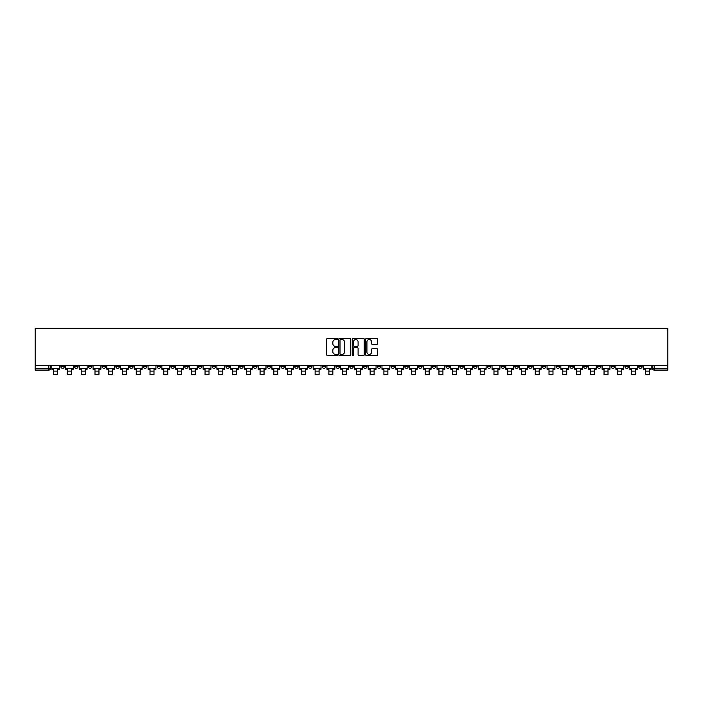 <?xml version="1.0" encoding="UTF-8"?>
<svg xmlns="http://www.w3.org/2000/svg" width="703" height="703" viewBox="0 0 703 703"><rect width="100%" height="100%" fill="white"/><g stroke="black" fill="none" stroke-linecap="round" stroke-linejoin="round"><path stroke-width="1.05" d="M337.387 338.925A0.606 0.606 0 0 0 336.781 338.328L327.589 338.328A0.87 0.87 0 0 0 326.719 339.189L326.719 354.769A0.87 0.87 0 0 0 327.589 355.639L336.781 355.639A0.606 0.606 0 0 0 337.387 355.033A0.606 0.606 0 0 0 336.781 354.426L335.595 354.426A2.768 2.768 0 0 1 332.827 351.658L332.827 350.358A2.768 2.768 0 0 1 335.595 347.59L336.781 347.59A0.606 0.606 0 0 0 337.387 346.983A0.606 0.606 0 0 0 336.781 346.377L335.595 346.377A2.768 2.768 0 0 1 332.827 343.6L332.827 342.308A2.768 2.768 0 0 1 335.595 339.531L336.781 339.531A0.606 0.606 0 0 0 337.387 338.925M514.833 365.586L514.833 366.562L518.366 366.562A1.766 1.766 0 0 1 516.6 368.319A1.766 1.766 0 0 1 514.833 366.562L514.833 365.586M432.283 365.586L432.283 366.562L435.816 366.562A1.766 1.766 0 0 1 434.05 368.319A1.766 1.766 0 0 1 432.283 366.562L432.283 365.586M418.531 365.586L418.531 366.562L422.055 366.562A1.766 1.766 0 0 1 420.289 368.319A1.766 1.766 0 0 1 418.531 366.562L418.531 365.586M335.981 365.586L335.981 366.562L339.505 366.562A1.766 1.766 0 0 1 337.739 368.319A1.766 1.766 0 0 1 335.981 366.562L335.981 365.586M322.22 365.586L322.22 366.562L325.744 366.562A1.766 1.766 0 0 1 323.986 368.319A1.766 1.766 0 0 1 322.22 366.562L322.22 365.586M308.459 365.586L308.459 366.562L311.991 366.562A1.766 1.766 0 0 1 310.225 368.319A1.766 1.766 0 0 1 308.459 366.562L308.459 365.586M280.945 365.586L280.945 366.562L284.469 366.562A1.766 1.766 0 0 1 282.711 368.319A1.766 1.766 0 0 1 280.945 366.562L280.945 365.586M253.431 366.562L253.431 365.586L253.431 366.562A1.766 1.766 0 0 0 255.189 368.319A1.766 1.766 0 0 1 253.431 366.562L256.955 366.562A1.766 1.766 0 0 1 255.189 368.319A1.766 1.766 0 0 0 256.955 366.562L256.955 365.586L256.955 366.562M239.67 366.562L239.67 365.586L239.67 366.562A1.766 1.766 0 0 0 241.437 368.319A1.766 1.766 0 0 1 239.67 366.562L243.194 366.562A1.766 1.766 0 0 1 241.437 368.319M225.909 366.562L225.909 365.586L225.909 366.562A1.766 1.766 0 0 0 227.675 368.319A1.766 1.766 0 0 1 225.909 366.562L229.442 366.562A1.766 1.766 0 0 1 227.675 368.319A1.766 1.766 0 0 0 229.442 366.562L229.442 365.586L229.442 366.562M212.157 365.586L212.157 366.562L215.68 366.562A1.766 1.766 0 0 1 213.914 368.319A1.766 1.766 0 0 1 212.157 366.562L212.157 365.586M198.395 365.586L198.395 366.562L201.928 366.562A1.766 1.766 0 0 1 200.162 368.319A1.766 1.766 0 0 1 198.395 366.562L198.395 365.586M184.634 365.586L184.634 366.562L188.167 366.562A1.766 1.766 0 0 1 186.4 368.319A1.766 1.766 0 0 1 184.634 366.562L184.634 365.586M170.882 366.562L170.882 365.586L170.882 366.562A1.766 1.766 0 0 0 172.648 368.319A1.766 1.766 0 0 1 170.882 366.562L174.406 366.562A1.766 1.766 0 0 1 172.648 368.319M143.359 366.562L143.359 365.586L143.359 366.562A1.766 1.766 0 0 0 145.126 368.319A1.766 1.766 0 0 1 143.359 366.562L146.892 366.562A1.766 1.766 0 0 1 145.126 368.319A1.766 1.766 0 0 0 146.892 366.562L146.892 365.586L146.892 366.562M129.607 366.562L129.607 365.586L129.607 366.562A1.766 1.766 0 0 0 131.373 368.319A1.766 1.766 0 0 1 129.607 366.562L133.131 366.562A1.766 1.766 0 0 1 131.373 368.319A1.766 1.766 0 0 0 133.131 366.562L133.131 365.586L133.131 366.562M115.846 366.562L115.846 365.586L115.846 366.562A1.766 1.766 0 0 0 117.612 368.319A1.766 1.766 0 0 1 115.846 366.562L119.378 366.562A1.766 1.766 0 0 1 117.612 368.319A1.766 1.766 0 0 0 119.378 366.562L119.378 365.586L119.378 366.562M102.093 366.562L102.093 365.586L102.093 366.562A1.766 1.766 0 0 0 103.851 368.319A1.766 1.766 0 0 1 102.093 366.562L105.617 366.562A1.766 1.766 0 0 1 103.851 368.319M88.332 366.562L88.332 365.586L88.332 366.562A1.766 1.766 0 0 0 90.098 368.319A1.766 1.766 0 0 1 88.332 366.562L91.856 366.562A1.766 1.766 0 0 1 90.098 368.319A1.766 1.766 0 0 0 91.856 366.562L91.856 365.586L91.856 366.562M74.571 366.562L74.571 365.586L74.571 366.562A1.766 1.766 0 0 0 76.337 368.319A1.766 1.766 0 0 1 74.571 366.562L78.103 366.562A1.766 1.766 0 0 1 76.337 368.319A1.766 1.766 0 0 0 78.103 366.562L78.103 365.586L78.103 366.562M376.799 344.426A0.87 0.87 0 0 0 377.669 343.565L377.669 339.189A0.87 0.87 0 0 0 376.799 338.328L366.588 338.328A0.87 0.87 0 0 0 365.718 339.189L365.718 354.769A0.87 0.87 0 0 0 366.588 355.639L376.799 355.639A0.87 0.87 0 0 0 377.669 354.769L377.669 349.488A0.87 0.87 0 0 0 376.799 348.626L372.432 348.626A0.87 0.87 0 0 0 371.562 349.488L371.562 352.106A2.32 2.32 0 0 1 369.251 354.426A2.32 2.32 0 0 1 366.931 352.106L366.931 341.851A2.32 2.32 0 0 1 369.251 339.531A2.32 2.32 0 0 1 371.562 341.851L371.562 343.565A0.87 0.87 0 0 0 372.432 344.426L376.799 344.426M667.85 365.586L35.15 365.586L35.15 328.371L667.85 328.371L667.85 370.086L654.177 370.086A1.766 1.766 0 0 1 652.419 368.319L667.85 368.319M350.744 339.189A0.87 0.87 0 0 0 349.874 338.328L339.663 338.328A0.87 0.87 0 0 0 338.793 339.189L338.793 354.769A0.87 0.87 0 0 0 339.663 355.639L349.874 355.639A0.87 0.87 0 0 0 350.744 354.769L350.744 339.189M353.126 338.328L363.337 338.328A0.87 0.87 0 0 1 364.207 339.189L364.207 354.769A0.87 0.87 0 0 1 363.337 355.639L358.969 355.639A0.87 0.87 0 0 1 358.099 354.769L358.099 348.451A0.87 0.87 0 0 0 357.238 347.59L354.338 347.59A0.87 0.87 0 0 0 353.468 348.451L353.468 355.033A0.606 0.606 0 0 1 352.862 355.639A0.606 0.606 0 0 1 352.256 355.033L352.256 339.189A0.87 0.87 0 0 1 353.126 338.328M652.419 365.586L652.419 368.319M50.581 365.586L50.581 368.319L50.581 365.586M48.823 365.586L48.823 370.086L35.15 370.086L35.15 368.319L50.581 368.319A1.766 1.766 0 0 1 48.823 370.086A1.766 1.766 0 0 0 50.581 368.319M35.15 365.586L35.15 368.319M642.182 365.586L642.182 366.562A1.766 1.766 0 0 1 640.424 368.319A1.766 1.766 0 0 1 638.658 366.562L642.182 366.562M638.658 365.586L638.658 366.562M628.429 365.586L628.429 366.562A1.766 1.766 0 0 1 626.663 368.319A1.766 1.766 0 0 1 624.897 366.562A1.766 1.766 0 0 0 626.663 368.319A1.766 1.766 0 0 0 628.429 366.562L624.897 366.562L624.897 365.586M614.668 365.586L614.668 366.562A1.766 1.766 0 0 1 612.902 368.319A1.766 1.766 0 0 1 611.144 366.562L614.668 366.562M611.144 365.586L611.144 366.562M600.907 365.586L600.907 366.562A1.766 1.766 0 0 1 599.149 368.319A1.766 1.766 0 0 1 597.383 366.562L600.907 366.562M597.383 365.586L597.383 366.562M587.154 366.562L587.154 365.586L587.154 366.562A1.766 1.766 0 0 1 585.388 368.319A1.766 1.766 0 0 1 583.622 366.562L587.154 366.562A1.766 1.766 0 0 1 585.388 368.319M583.622 365.586L583.622 366.562M573.393 365.586L573.393 366.562A1.766 1.766 0 0 1 571.627 368.319A1.766 1.766 0 0 1 569.869 366.562A1.766 1.766 0 0 0 571.627 368.319M569.869 365.586L569.869 366.562L573.393 366.562M559.641 365.586L559.641 366.562A1.766 1.766 0 0 1 557.874 368.319A1.766 1.766 0 0 1 556.108 366.562L559.641 366.562A1.766 1.766 0 0 1 557.874 368.319M556.108 365.586L556.108 366.562M545.88 365.586L545.88 366.562A1.766 1.766 0 0 1 544.113 368.319A1.766 1.766 0 0 1 542.347 366.562A1.766 1.766 0 0 0 544.113 368.319M542.347 365.586L542.347 366.562L545.88 366.562M532.118 365.586L532.118 366.562A1.766 1.766 0 0 1 530.352 368.319A1.766 1.766 0 0 1 528.594 366.562L532.118 366.562M528.594 365.586L528.594 366.562M518.366 365.586L518.366 366.562A1.766 1.766 0 0 1 516.6 368.319M504.605 365.586L504.605 366.562A1.766 1.766 0 0 1 502.838 368.319A1.766 1.766 0 0 1 501.072 366.562L504.605 366.562M501.072 365.586L501.072 366.562M490.843 365.586L490.843 366.562A1.766 1.766 0 0 1 489.086 368.319A1.766 1.766 0 0 1 487.32 366.562L490.843 366.562M487.32 365.586L487.32 366.562M477.091 365.586L477.091 366.562A1.766 1.766 0 0 1 475.325 368.319A1.766 1.766 0 0 1 473.558 366.562A1.766 1.766 0 0 0 475.325 368.319M473.558 365.586L473.558 366.562L477.091 366.562M463.33 365.586L463.33 366.562A1.766 1.766 0 0 1 461.563 368.319A1.766 1.766 0 0 1 459.806 366.562L463.33 366.562M459.806 365.586L459.806 366.562M449.569 365.586L449.569 366.562A1.766 1.766 0 0 1 447.811 368.319A1.766 1.766 0 0 1 446.045 366.562L449.569 366.562M446.045 365.586L446.045 366.562M435.816 365.586L435.816 366.562M422.055 365.586L422.055 366.562L422.055 365.586M408.294 365.586L408.294 366.562A1.766 1.766 0 0 1 406.536 368.319A1.766 1.766 0 0 1 404.77 366.562L408.294 366.562M404.77 365.586L404.77 366.562M394.541 365.586L394.541 366.562A1.766 1.766 0 0 1 392.775 368.319A1.766 1.766 0 0 1 391.009 366.562L394.541 366.562M391.009 365.586L391.009 366.562M380.78 365.586L380.78 366.562A1.766 1.766 0 0 1 379.014 368.319A1.766 1.766 0 0 1 377.256 366.562L380.78 366.562M377.256 365.586L377.256 366.562M367.019 365.586L367.019 366.562A1.766 1.766 0 0 1 365.261 368.319A1.766 1.766 0 0 1 363.495 366.562L367.019 366.562M363.495 365.586L363.495 366.562M353.266 365.586L353.266 366.562A1.766 1.766 0 0 1 351.5 368.319A1.766 1.766 0 0 1 349.734 366.562L353.266 366.562M349.734 365.586L349.734 366.562M339.505 365.586L339.505 366.562A1.766 1.766 0 0 1 337.739 368.319M325.744 365.586L325.744 366.562M311.991 366.562L311.991 365.586L311.991 366.562A1.766 1.766 0 0 1 310.225 368.319M298.23 365.586L298.23 366.562A1.766 1.766 0 0 1 296.464 368.319A1.766 1.766 0 0 1 294.706 366.562A1.766 1.766 0 0 0 296.464 368.319A1.766 1.766 0 0 0 298.23 366.562L294.706 366.562L294.706 365.586M284.469 366.562L284.469 365.586L284.469 366.562A1.766 1.766 0 0 1 282.711 368.319M270.717 365.586L270.717 366.562A1.766 1.766 0 0 1 268.95 368.319A1.766 1.766 0 0 1 267.184 366.562A1.766 1.766 0 0 0 268.95 368.319M267.184 365.586L267.184 366.562L270.717 366.562M243.194 365.586L243.194 366.562L243.194 365.586M215.68 366.562L215.68 365.586L215.68 366.562A1.766 1.766 0 0 1 213.914 368.319M201.928 366.562L201.928 365.586L201.928 366.562A1.766 1.766 0 0 1 200.162 368.319M188.167 366.562L188.167 365.586L188.167 366.562A1.766 1.766 0 0 1 186.4 368.319M174.406 365.586L174.406 366.562L174.406 365.586M160.653 366.562L160.653 365.586L160.653 366.562A1.766 1.766 0 0 1 158.887 368.319A1.766 1.766 0 0 1 157.121 366.562L160.653 366.562A1.766 1.766 0 0 1 158.887 368.319M157.121 365.586L157.121 366.562M105.617 365.586L105.617 366.562L105.617 365.586M64.342 365.586L64.342 366.562A1.766 1.766 0 0 1 62.576 368.319A1.766 1.766 0 0 1 60.818 366.562A1.766 1.766 0 0 0 62.576 368.319A1.766 1.766 0 0 0 64.342 366.562L64.342 365.586M60.818 365.586L60.818 366.562L64.342 366.562M340.612 339.531A0.606 0.606 0 0 0 340.006 340.138L340.006 353.82A0.606 0.606 0 0 0 340.612 354.426L341.869 354.426A2.768 2.768 0 0 0 344.637 351.658L344.637 342.308A2.768 2.768 0 0 0 341.869 339.531L340.612 339.531M358.099 341.895A2.32 2.32 0 0 0 355.788 339.575A2.32 2.32 0 0 0 353.468 341.895L353.468 345.507A0.87 0.87 0 0 0 354.338 346.377L357.238 346.377A0.87 0.87 0 0 0 358.099 345.507L358.099 341.895M51.776 368.319L59.623 368.319L59.623 369.207L57.681 369.207L57.681 374.629L53.718 374.629L53.718 369.207L51.776 369.207L51.776 365.586M59.623 368.319L59.623 365.586M65.528 368.319L73.384 368.319L73.384 369.207L71.442 369.207L71.442 374.629L67.47 374.629L67.47 369.207L65.528 369.207L65.528 365.586M73.384 368.319L73.384 365.586M79.29 368.319L87.137 368.319L87.137 369.207L85.204 369.207L85.204 374.629L81.232 374.629L81.232 369.207L79.29 369.207L79.29 365.586M87.137 368.319L87.137 365.586M93.051 368.319L100.898 368.319L100.898 369.207L98.956 369.207L98.956 374.629L94.993 374.629L94.993 369.207L93.051 369.207L93.051 365.586M100.898 368.319L100.898 365.586M106.803 368.319L114.659 368.319L114.659 369.207L112.717 369.207L112.717 374.629L108.745 374.629L108.745 369.207L106.803 369.207L106.803 365.586M114.659 368.319L114.659 365.586M120.564 368.319L128.412 368.319L128.412 369.207L126.478 369.207L126.478 374.629L122.507 374.629L122.507 369.207L120.564 369.207L120.564 365.586M128.412 368.319L128.412 365.586M134.326 368.319L142.173 368.319L142.173 369.207L140.231 369.207L140.231 374.629L136.268 374.629L136.268 369.207L134.326 369.207L134.326 365.586M142.173 368.319L142.173 365.586M148.078 368.319L155.934 368.319L155.934 369.207L153.992 369.207L153.992 374.629L150.02 374.629L150.02 369.207L148.078 369.207L148.078 365.586M155.934 368.319L155.934 365.586M161.839 368.319L169.687 368.319L169.687 369.207L167.745 369.207L167.745 374.629L163.781 374.629L163.781 369.207L161.839 369.207L161.839 365.586M169.687 368.319L169.687 365.586M175.601 368.319L183.448 368.319L183.448 369.207L181.506 369.207L181.506 374.629L177.543 374.629L177.543 369.207L175.601 369.207L175.601 365.586M183.448 368.319L183.448 365.586M189.353 368.319L197.209 368.319L197.209 369.207L195.267 369.207L195.267 374.629L191.295 374.629L191.295 369.207L189.353 369.207L189.353 365.586M197.209 368.319L197.209 365.586M203.114 368.319L210.962 368.319L210.962 369.207L209.019 369.207L209.019 374.629L205.056 374.629L205.056 369.207L203.114 369.207L203.114 365.586M210.962 368.319L210.962 365.586M216.876 368.319L224.723 368.319L224.723 369.207L222.781 369.207L222.781 374.629L218.809 374.629L218.809 369.207L216.876 369.207L216.876 365.586M224.723 368.319L224.723 365.586M230.628 368.319L238.484 368.319L238.484 369.207L236.542 369.207L236.542 374.629L232.57 374.629L232.57 369.207L230.628 369.207L230.628 365.586M238.484 368.319L238.484 365.586M244.389 368.319L252.236 368.319L252.236 369.207L250.294 369.207L250.294 374.629L246.331 374.629L246.331 369.207L244.389 369.207L244.389 365.586M252.236 368.319L252.236 365.586M258.15 368.319L265.998 368.319L265.998 369.207L264.056 369.207L264.056 374.629L260.084 374.629L260.084 369.207L258.15 369.207L258.15 365.586M265.998 368.319L265.998 365.586M271.903 368.319L279.759 368.319L279.759 369.207L277.817 369.207L277.817 374.629L273.845 374.629L273.845 369.207L271.903 369.207L271.903 365.586M279.759 368.319L279.759 365.586M285.664 368.319L293.511 368.319L293.511 369.207L291.569 369.207L291.569 374.629L287.606 374.629L287.606 369.207L285.664 369.207L285.664 365.586M293.511 368.319L293.511 365.586M299.425 368.319L307.273 368.319L307.273 369.207L305.33 369.207L305.33 374.629L301.359 374.629L301.359 369.207L299.425 369.207L299.425 365.586M307.273 368.319L307.273 365.586M313.178 368.319L321.025 368.319L321.025 369.207L319.092 369.207L319.092 374.629L315.12 374.629L315.12 369.207L313.178 369.207L313.178 365.586M321.025 368.319L321.025 365.586M326.939 368.319L334.786 368.319L334.786 369.207L332.844 369.207L332.844 374.629L328.881 374.629L328.881 369.207L326.939 369.207L326.939 365.586M334.786 368.319L334.786 365.586M340.7 368.319L348.547 368.319L348.547 369.207L346.605 369.207L346.605 374.629L342.633 374.629L342.633 369.207L340.7 369.207L340.7 365.586M348.547 368.319L348.547 365.586M354.453 368.319L362.3 368.319L362.3 369.207L360.367 369.207L360.367 374.629L356.395 374.629L356.395 369.207L354.453 369.207L354.453 365.586M362.3 368.319L362.3 365.586M368.214 368.319L376.061 368.319L376.061 369.207L374.119 369.207L374.119 374.629L370.156 374.629L370.156 369.207L368.214 369.207L368.214 365.586M376.061 368.319L376.061 365.586M381.975 368.319L389.822 368.319L389.822 369.207L387.88 369.207L387.88 374.629L383.908 374.629L383.908 369.207L381.975 369.207L381.975 365.586M389.822 368.319L389.822 365.586M395.727 368.319L403.575 368.319L403.575 369.207L401.641 369.207L401.641 374.629L397.67 374.629L397.67 369.207L395.727 369.207L395.727 365.586M403.575 368.319L403.575 365.586M409.489 368.319L417.336 368.319L417.336 369.207L415.394 369.207L415.394 374.629L411.431 374.629L411.431 369.207L409.489 369.207L409.489 365.586M417.336 368.319L417.336 365.586M423.241 368.319L431.097 368.319L431.097 369.207L429.155 369.207L429.155 374.629L425.183 374.629L425.183 369.207L423.241 369.207L423.241 365.586M431.097 368.319L431.097 365.586M437.002 368.319L444.85 368.319L444.85 369.207L442.916 369.207L442.916 374.629L438.944 374.629L438.944 369.207L437.002 369.207L437.002 365.586M444.85 368.319L444.85 365.586M450.764 368.319L458.611 368.319L458.611 369.207L456.669 369.207L456.669 374.629L452.706 374.629L452.706 369.207L450.764 369.207L450.764 365.586M458.611 368.319L458.611 365.586M464.516 368.319L472.372 368.319L472.372 369.207L470.43 369.207L470.43 374.629L466.458 374.629L466.458 369.207L464.516 369.207L464.516 365.586M472.372 368.319L472.372 365.586M478.277 368.319L486.125 368.319L486.125 369.207L484.191 369.207L484.191 374.629L480.219 374.629L480.219 369.207L478.277 369.207L478.277 365.586M486.125 368.319L486.125 365.586M492.038 368.319L499.886 368.319L499.886 369.207L497.944 369.207L497.944 374.629L493.981 374.629L493.981 369.207L492.038 369.207L492.038 365.586M499.886 368.319L499.886 365.586M505.791 368.319L513.647 368.319L513.647 369.207L511.705 369.207L511.705 374.629L507.733 374.629L507.733 369.207L505.791 369.207L505.791 365.586M513.647 368.319L513.647 365.586M519.552 368.319L527.399 368.319L527.399 369.207L525.457 369.207L525.457 374.629L521.494 374.629L521.494 369.207L519.552 369.207L519.552 365.586M527.399 368.319L527.399 365.586M533.313 368.319L541.161 368.319L541.161 369.207L539.219 369.207L539.219 374.629L535.255 374.629L535.255 369.207L533.313 369.207L533.313 365.586M541.161 368.319L541.161 365.586M547.066 368.319L554.922 368.319L554.922 369.207L552.98 369.207L552.98 374.629L549.008 374.629L549.008 369.207L547.066 369.207L547.066 365.586M554.922 368.319L554.922 365.586M560.827 368.319L568.674 368.319L568.674 369.207L566.732 369.207L566.732 374.629L562.769 374.629L562.769 369.207L560.827 369.207L560.827 365.586M568.674 368.319L568.674 365.586M574.588 368.319L582.435 368.319L582.435 369.207L580.493 369.207L580.493 374.629L576.522 374.629L576.522 369.207L574.588 369.207L574.588 365.586M582.435 368.319L582.435 365.586M588.341 368.319L596.197 368.319L596.197 369.207L594.255 369.207L594.255 374.629L590.283 374.629L590.283 369.207L588.341 369.207L588.341 365.586M596.197 368.319L596.197 365.586M602.102 368.319L609.949 368.319L609.949 369.207L608.007 369.207L608.007 374.629L604.044 374.629L604.044 369.207L602.102 369.207L602.102 365.586M609.949 368.319L609.949 365.586M615.863 368.319L623.71 368.319L623.71 369.207L621.768 369.207L621.768 374.629L617.796 374.629L617.796 369.207L615.863 369.207L615.863 365.586M623.71 368.319L623.71 365.586M629.616 368.319L637.472 368.319L637.472 369.207L635.53 369.207L635.53 374.629L631.558 374.629L631.558 369.207L629.616 369.207L629.616 365.586M637.472 368.319L637.472 365.586M643.377 368.319L651.224 368.319L651.224 369.207L649.282 369.207L649.282 374.629L645.319 374.629L645.319 369.207L643.377 369.207L643.377 365.586M651.224 368.319L651.224 365.586M654.177 365.586L654.177 370.086M53.718 371.105L57.681 371.105M67.47 371.105L71.442 371.105M81.232 371.105L85.204 371.105M94.993 371.105L98.956 371.105M108.745 371.105L112.717 371.105M122.507 371.105L126.478 371.105M136.268 371.105L140.231 371.105M150.02 371.105L153.992 371.105M163.781 371.105L167.745 371.105M177.543 371.105L181.506 371.105M191.295 371.105L195.267 371.105M205.056 371.105L209.019 371.105M218.809 371.105L222.781 371.105M232.57 371.105L236.542 371.105M246.331 371.105L250.294 371.105M260.084 371.105L264.056 371.105M273.845 371.105L277.817 371.105M287.606 371.105L291.569 371.105M301.359 371.105L305.33 371.105M315.12 371.105L319.092 371.105M328.881 371.105L332.844 371.105M342.633 371.105L346.605 371.105M356.395 371.105L360.367 371.105M370.156 371.105L374.119 371.105M383.908 371.105L387.88 371.105M397.67 371.105L401.641 371.105M411.431 371.105L415.394 371.105M425.183 371.105L429.155 371.105M438.944 371.105L442.916 371.105M452.706 371.105L456.669 371.105M466.458 371.105L470.43 371.105M480.219 371.105L484.191 371.105M493.981 371.105L497.944 371.105M507.733 371.105L511.705 371.105M521.494 371.105L525.457 371.105M535.255 371.105L539.219 371.105M549.008 371.105L552.98 371.105M562.769 371.105L566.732 371.105M576.522 371.105L580.493 371.105M590.283 371.105L594.255 371.105M604.044 371.105L608.007 371.105M617.796 371.105L621.768 371.105M631.558 371.105L635.53 371.105M645.319 371.105L649.282 371.105"/></g></svg>
